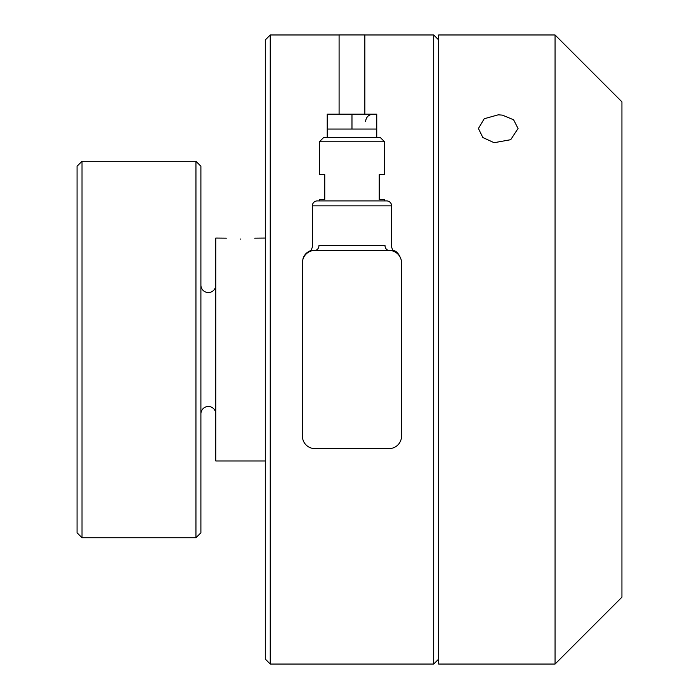 <?xml version="1.0" encoding="UTF-8"?>
<svg xmlns="http://www.w3.org/2000/svg" width="699" height="699" viewBox="0 0 699 699"><rect width="100%" height="100%" fill="white"/><g stroke="black" fill="none" stroke-linecap="round" stroke-linejoin="round"><path stroke-width="1.05" d="M364.852 34.976L433.703 34.976L433.703 664.05L438.657 659.096M270.242 664.05L265.297 659.096L265.297 39.93L270.242 34.976L270.242 664.05L433.703 664.05M339.094 114.19L339.094 34.95L364.852 34.95L364.852 114.19M384.572 141.775L380.308 137.511L323.646 137.511L319.382 141.775L384.572 141.775L384.572 174.663L379.234 174.663L379.234 199.425L384.572 199.425L384.572 200.91M319.382 141.775L319.382 174.663L324.755 174.663L324.755 199.425L319.382 199.425L319.382 200.91M324.712 199.425L324.729 174.663M380.335 137.537L323.62 137.537M351.973 114.19L351.973 129.053L327.211 129.053L327.211 114.19L376.744 114.19L376.744 137.511M351.973 129.053L376.744 129.053L376.744 114.19M397.88 254.069A12.381 12.381 0 0 1 401.514 262.833L401.514 436.193A12.381 12.381 0 0 1 389.125 448.583L314.83 448.583A12.381 12.381 0 0 1 302.44 436.193L302.44 262.833A12.381 12.381 0 0 1 314.83 250.443C309.998 250.443 309.998 250.443 314.83 250.443L389.125 250.443L314.83 250.443A4.954 4.124 -90 0 0 318.954 245.489C310.19 247.359 310.19 247.359 318.954 245.489L385 245.489C393.764 247.359 393.764 247.359 385 245.489A4.954 4.124 90 0 0 389.125 250.443C393.956 250.443 393.956 250.443 389.125 250.443A12.381 12.381 0 0 1 397.88 254.069M391.606 205.864A4.954 4.954 0 0 0 386.652 200.91L317.302 200.91A4.954 4.954 0 0 0 312.348 205.864L391.606 205.864L391.606 247.14L392.855 250.434M555.067 59.668L555.067 664.05L621.935 597.182L621.935 101.844L555.067 34.976L555.067 59.668M498.23 114.828L484.224 118.743L478.422 128.494L482.852 137.546L494.114 142.701L510.716 139.695L518.046 128.494L513.608 119.782L502.354 115.117L498.23 114.828M555.067 664.05L438.657 664.05L438.657 34.976L555.067 34.976M195.947 161.286L195.947 537.741L82.019 537.741L82.019 161.286L195.947 161.286L200.901 166.24L200.901 532.787L195.947 537.741M82.019 161.286L77.065 166.24L77.065 532.787L82.019 537.741M215.764 285.122A7.427 7.427 0 0 1 208.328 292.549A7.427 7.427 0 0 1 200.901 285.122M200.901 413.904A7.427 7.427 0 0 1 208.328 406.477A7.427 7.427 0 0 1 215.764 413.904M226.389 238.158L215.764 238.062L215.764 460.964L265.297 460.964M240.526 239.058C221.356 237.975 221.356 237.975 240.526 239.058C259.696 237.975 259.696 237.975 240.526 239.058M254.663 238.158L265.297 238.062M270.242 34.976L339.094 34.976M438.657 39.93L433.703 34.976M327.211 129.053L327.211 137.511M365.594 121.626C366.04 117.109 368.513 114.636 373.03 114.19M311.107 250.452C307.141 251.815 304.458 254.48 303.06 258.429L302.44 262.274M392.847 250.452C399.575 250.81 402.449 263.427 401.514 262.274M311.099 250.434L312.357 247.14L312.348 205.864"/></g></svg>
